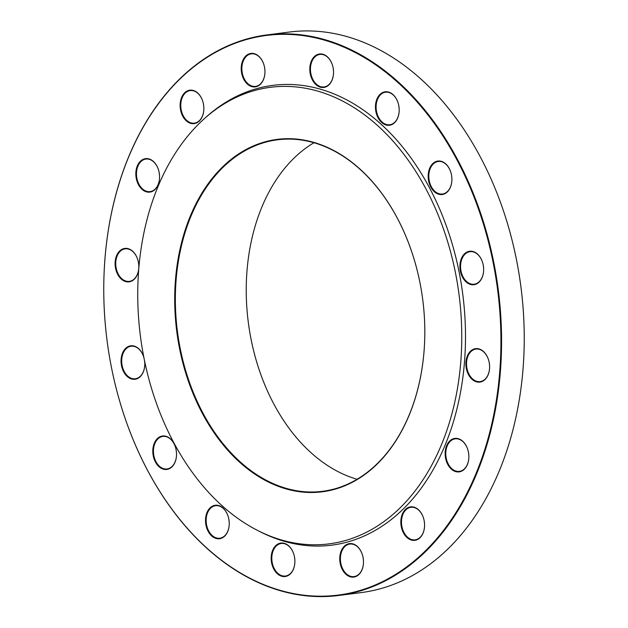 <?xml version="1.0" encoding="UTF-8"?>
<svg xmlns="http://www.w3.org/2000/svg" width="628" height="628" viewBox="0 0 628 628"><rect width="100%" height="100%" fill="white"/><g stroke="black" fill="none" stroke-linecap="round" stroke-linejoin="round"><path stroke-width="0.94" d="M338.625 595.485L361.281 592.573A282.561 197.239 -97.3 0 0 524.058 350.314A282.561 197.239 -97.3 0 0 508.028 225.374A282.561 197.239 -97.3 0 0 289.375 32.044L266.719 34.956A282.561 197.239 82.7 0 1 285.457 33.834A282.561 197.239 82.7 0 1 499.794 303.473A282.561 197.239 82.7 0 1 338.625 595.485A282.561 197.239 82.7 0 1 319.88 596.6A282.561 197.239 82.7 0 1 119.972 402.155A282.561 197.239 82.7 0 1 119.956 402.101M103.942 277.27A282.561 197.239 82.7 0 1 103.942 277.215A282.561 197.239 82.7 0 1 266.719 34.956M414.637 260.981A177.19 123.692 -97.3 0 0 289.288 139.094A177.19 123.692 -97.3 0 0 277.537 139.801A177.19 123.692 -97.3 0 0 176.468 322.918A177.19 123.692 -97.3 0 0 310.876 492.007A177.19 123.692 -97.3 0 0 322.627 491.3A177.19 123.692 -97.3 0 0 424.701 339.434M313.937 142.744A177.19 123.692 -97.3 0 0 248.288 322.195A177.19 123.692 -97.3 0 0 357.112 479.266M288.935 138.686A177.653 124.006 82.7 0 1 414.621 260.934A177.653 124.006 82.7 0 1 424.701 339.481A177.653 124.006 82.7 0 1 299.784 491.748A177.653 124.006 82.7 0 1 174.82 306.919A177.653 124.006 82.7 0 1 288.935 138.686M313.772 544.782A230.154 160.658 -97.3 0 0 451.469 255.29A230.154 160.658 -97.3 0 0 204.21 118.81A230.154 160.658 -97.3 0 0 140.405 336.035A230.154 160.658 -97.3 0 0 256.978 530.126A230.154 160.658 -97.3 0 0 313.772 544.782M256.978 530.126L259.27 531.304A231.771 161.788 -97.3 0 0 316.465 546.07A231.771 161.788 -97.3 0 0 455.127 254.536A231.771 161.788 -97.3 0 0 206.125 117.091L204.21 118.81M378.229 96.579A16.862 11.767 82.7 0 1 398.223 103.33A16.862 11.767 82.7 0 1 399.18 110.787A16.862 11.767 82.7 0 1 383.017 123.543A16.862 11.767 82.7 0 1 378.229 96.579M310.35 64.213A16.862 11.767 82.7 0 1 321.073 53.945A16.862 11.767 82.7 0 1 332.573 65.54A16.862 11.767 82.7 0 1 333.531 72.997A16.862 11.767 82.7 0 1 319.605 86.923A16.862 11.767 82.7 0 1 310.35 64.213M241.254 70.061A16.862 11.767 82.7 0 1 250.179 53.568A16.862 11.767 82.7 0 1 263.98 64.974A16.862 11.767 82.7 0 1 264.938 72.424A16.862 11.767 82.7 0 1 253.335 86.907A16.862 11.767 82.7 0 1 241.254 70.061M181.453 113.244A16.862 11.767 82.7 0 1 186.901 91.138A16.862 11.767 82.7 0 1 202.891 101.72A16.862 11.767 82.7 0 1 203.849 109.178A16.862 11.767 82.7 0 1 194.554 123.567A16.862 11.767 82.7 0 1 181.453 113.244M140.06 187.183A16.862 11.767 82.7 0 1 140.617 161.035A16.862 11.767 82.7 0 1 158.601 170.188A16.862 11.767 82.7 0 1 159.559 177.646A16.862 11.767 82.7 0 1 152.478 191.304A16.862 11.767 82.7 0 1 140.06 187.183M123.378 280.614A16.862 11.767 82.7 0 1 118.15 252.778A16.862 11.767 82.7 0 1 137.854 259.953A16.862 11.767 82.7 0 1 138.812 267.41A16.862 11.767 82.7 0 1 123.378 280.614M144.558 360.833A16.862 11.767 82.7 0 1 144.77 364.797A16.862 11.767 82.7 0 1 133.937 379.328A16.862 11.767 82.7 0 1 121.259 364.224A16.862 11.767 82.7 0 1 129.399 346.099A16.862 11.767 82.7 0 1 143.812 357.348A16.862 11.767 82.7 0 1 143.953 357.842M170.133 468.284A16.862 11.767 82.7 0 1 154.001 458.683A16.862 11.767 82.7 0 1 159.708 436.892A16.862 11.767 82.7 0 1 175.565 447.544A16.862 11.767 82.7 0 1 176.523 455.002A16.862 11.767 82.7 0 1 170.133 468.284M226.465 533.941A16.862 11.767 82.7 0 1 208.425 531.814A16.862 11.767 82.7 0 1 211.055 507.024A16.862 11.767 82.7 0 1 228.278 516.813A16.862 11.767 82.7 0 1 229.236 524.27A16.862 11.767 82.7 0 1 226.465 533.941M294.344 566.307A16.862 11.767 82.7 0 1 276.399 572.799A16.862 11.767 82.7 0 1 275.449 545.936A16.862 11.767 82.7 0 1 293.928 554.603A16.862 11.767 82.7 0 1 294.885 562.06A16.862 11.767 82.7 0 1 294.344 566.307M363.439 560.459A16.862 11.767 82.7 0 1 363.479 562.625A16.862 11.767 82.7 0 1 346.813 575.02A16.862 11.767 82.7 0 1 343.265 547.388A16.862 11.767 82.7 0 1 362.521 555.168A16.862 11.767 82.7 0 1 363.439 560.459M423.241 517.276A16.862 11.767 82.7 0 1 423.61 518.422A16.862 11.767 82.7 0 1 424.567 525.879A16.862 11.767 82.7 0 1 408.169 538.471A16.862 11.767 82.7 0 1 403.953 511.168A16.862 11.767 82.7 0 1 423.241 517.276M464.634 443.337A16.862 11.767 82.7 0 1 467.899 449.954A16.862 11.767 82.7 0 1 468.857 457.412A16.862 11.767 82.7 0 1 453.926 470.898A16.862 11.767 82.7 0 1 446.469 446.045A16.862 11.767 82.7 0 1 464.634 443.337M481.315 349.906A16.862 11.767 82.7 0 1 488.647 360.189A16.862 11.767 82.7 0 1 489.605 367.647A16.862 11.767 82.7 0 1 476.197 381.753A16.862 11.767 82.7 0 1 466.157 360.244A16.862 11.767 82.7 0 1 481.315 349.906M434.56 162.236A16.862 11.767 82.7 0 1 450.935 172.598A16.862 11.767 82.7 0 1 451.893 180.055A16.862 11.767 82.7 0 1 441.586 194.57A16.862 11.767 82.7 0 1 428.712 181.335A16.862 11.767 82.7 0 1 434.56 162.236M470.757 251.192A16.862 11.767 82.7 0 1 482.689 262.794A16.862 11.767 82.7 0 1 483.646 270.252A16.862 11.767 82.7 0 1 471.785 284.704A16.862 11.767 82.7 0 1 459.924 267.167A16.862 11.767 82.7 0 1 470.757 251.192M285.167 34.328A282.105 196.925 -97.3 0 0 103.942 277.325A282.105 196.925 -97.3 0 0 119.94 402.053A282.105 196.925 -97.3 0 0 361.014 590.171A282.105 196.925 -97.3 0 0 497.243 286.98A282.105 196.925 -97.3 0 0 285.167 34.328M398.843 105.991A16.862 11.767 -97.3 0 0 399.102 108.063M333.185 68.193A16.862 11.767 -97.3 0 0 333.452 70.265M264.6 67.628A16.862 11.767 -97.3 0 0 264.867 69.7M203.503 104.374A16.862 11.767 -97.3 0 0 203.77 106.446M159.222 172.841A16.862 11.767 -97.3 0 0 159.481 174.914M138.474 262.606A16.862 11.767 -97.3 0 0 138.741 264.678M144.464 360.378A16.862 11.767 -97.3 0 0 144.699 362.073M176.185 450.197A16.862 11.767 -97.3 0 0 176.444 452.27M228.898 519.466A16.862 11.767 -97.3 0 0 229.157 521.538M294.548 557.264A16.862 11.767 -97.3 0 0 294.815 559.336M363.133 557.829A16.862 11.767 -97.3 0 0 363.4 559.901M424.23 521.083A16.862 11.767 -97.3 0 0 424.497 523.155M468.519 452.615A16.862 11.767 -97.3 0 0 468.778 454.688M489.259 362.851A16.862 11.767 -97.3 0 0 489.526 364.923M451.556 175.259A16.862 11.767 -97.3 0 0 451.815 177.332M483.301 265.456A16.862 11.767 -97.3 0 0 483.568 267.528M508.044 225.428A282.105 196.925 82.7 0 1 508.06 225.476A282.105 196.925 82.7 0 1 524.058 350.212A282.105 196.925 82.7 0 1 524.058 350.259M482.704 262.849A16.407 11.453 -97.3 0 0 471.11 251.608A16.407 11.453 -97.3 0 0 470.019 251.671A16.407 11.453 -97.3 0 0 460.748 269.404A16.407 11.453 -97.3 0 0 474.195 284.217A16.407 11.453 -97.3 0 0 483.646 270.205M483.576 267.606A16.407 11.453 82.7 0 1 483.293 265.377M450.951 172.653A16.407 11.453 -97.3 0 0 438.265 161.475A16.407 11.453 -97.3 0 0 435.031 162.613A16.407 11.453 -97.3 0 0 429.434 181.602A16.407 11.453 -97.3 0 0 442.442 194.021A16.407 11.453 -97.3 0 0 451.893 180.008M451.822 177.41A16.407 11.453 82.7 0 1 451.54 175.173M488.663 360.244A16.407 11.453 -97.3 0 0 481.543 350.283A16.407 11.453 -97.3 0 0 475.977 349.066A16.407 11.453 -97.3 0 0 466.706 366.799A16.407 11.453 -97.3 0 0 480.153 381.612A16.407 11.453 -97.3 0 0 489.605 367.6M489.534 365.001A16.407 11.453 82.7 0 1 489.251 362.764M467.915 450.009A16.407 11.453 -97.3 0 0 464.751 443.619A16.407 11.453 -97.3 0 0 455.229 438.831A16.407 11.453 -97.3 0 0 445.959 456.556A16.407 11.453 -97.3 0 0 459.406 471.377A16.407 11.453 -97.3 0 0 468.857 457.357M468.786 454.766A16.407 11.453 82.7 0 1 468.504 452.529M423.625 518.477A16.407 11.453 -97.3 0 0 423.28 517.409A16.407 11.453 -97.3 0 0 410.94 507.298A16.407 11.453 -97.3 0 0 401.669 525.024A16.407 11.453 -97.3 0 0 415.116 539.845A16.407 11.453 -97.3 0 0 424.567 525.824M424.497 523.234A16.407 11.453 82.7 0 1 424.214 520.997M362.537 555.223A16.407 11.453 -97.3 0 0 349.851 544.044A16.407 11.453 -97.3 0 0 340.58 561.777A16.407 11.453 -97.3 0 0 354.027 576.59A16.407 11.453 -97.3 0 0 363.479 562.578M363.408 559.98A16.407 11.453 82.7 0 1 363.125 557.75M293.943 554.657A16.407 11.453 -97.3 0 0 281.258 543.479A16.407 11.453 -97.3 0 0 271.987 561.212A16.407 11.453 -97.3 0 0 285.434 576.025A16.407 11.453 -97.3 0 0 294.359 566.095A16.407 11.453 -97.3 0 0 294.885 562.013M294.815 559.415A16.407 11.453 82.7 0 1 294.532 557.177M228.294 516.86A16.407 11.453 -97.3 0 0 215.608 505.681A16.407 11.453 -97.3 0 0 206.337 523.414A16.407 11.453 -97.3 0 0 219.784 538.227A16.407 11.453 -97.3 0 0 226.543 533.58A16.407 11.453 -97.3 0 0 229.236 524.215M229.165 521.625A16.407 11.453 82.7 0 1 228.882 519.387M175.581 447.591A16.407 11.453 -97.3 0 0 162.895 436.413A16.407 11.453 -97.3 0 0 153.624 454.146A16.407 11.453 -97.3 0 0 167.072 468.959A16.407 11.453 -97.3 0 0 170.314 467.821A16.407 11.453 -97.3 0 0 176.523 454.947M176.452 452.356A16.407 11.453 82.7 0 1 176.17 450.119M143.828 357.395A16.407 11.453 -97.3 0 0 131.142 346.216A16.407 11.453 -97.3 0 0 121.785 363.172A16.407 11.453 -97.3 0 0 134.235 378.833A16.407 11.453 -97.3 0 0 135.318 378.762A16.407 11.453 -97.3 0 0 144.77 364.75M144.699 362.16A16.407 11.453 82.7 0 1 144.448 360.307M137.87 260A16.407 11.453 -97.3 0 0 125.192 248.821A16.407 11.453 -97.3 0 0 115.748 262.583A16.407 11.453 -97.3 0 0 123.794 280.159A16.407 11.453 -97.3 0 0 129.36 281.368A16.407 11.453 -97.3 0 0 138.812 267.355M138.749 264.765A16.407 11.453 82.7 0 1 138.458 262.528M158.617 170.235A16.407 11.453 -97.3 0 0 145.931 159.057A16.407 11.453 -97.3 0 0 136.857 169.717A16.407 11.453 -97.3 0 0 140.594 186.822A16.407 11.453 -97.3 0 0 150.108 191.611A16.407 11.453 -97.3 0 0 159.559 177.591M159.488 175A16.407 11.453 82.7 0 1 159.206 172.763M202.907 101.767A16.407 11.453 -97.3 0 0 190.221 90.589A16.407 11.453 -97.3 0 0 182.065 113.032A16.407 11.453 -97.3 0 0 194.397 123.143A16.407 11.453 -97.3 0 0 203.849 109.123M203.778 106.532A16.407 11.453 82.7 0 1 203.496 104.295M263.995 65.022A16.407 11.453 -97.3 0 0 251.318 53.843A16.407 11.453 -97.3 0 0 241.898 70.022A16.407 11.453 -97.3 0 0 255.486 86.389A16.407 11.453 -97.3 0 0 264.938 72.377M264.867 69.787A16.407 11.453 82.7 0 1 264.584 67.549M332.589 65.587A16.407 11.453 -97.3 0 0 319.903 54.408A16.407 11.453 -97.3 0 0 310.978 64.346A16.407 11.453 -97.3 0 0 324.079 86.954A16.407 11.453 -97.3 0 0 333.531 72.942M333.46 70.352A16.407 11.453 82.7 0 1 333.178 68.114M398.238 103.384A16.407 11.453 -97.3 0 0 385.553 92.206A16.407 11.453 -97.3 0 0 378.802 96.861A16.407 11.453 -97.3 0 0 377.656 115.356A16.407 11.453 -97.3 0 0 389.729 124.752A16.407 11.453 -97.3 0 0 399.18 110.74M399.11 108.142A16.407 11.453 82.7 0 1 398.827 105.904"/></g></svg>
